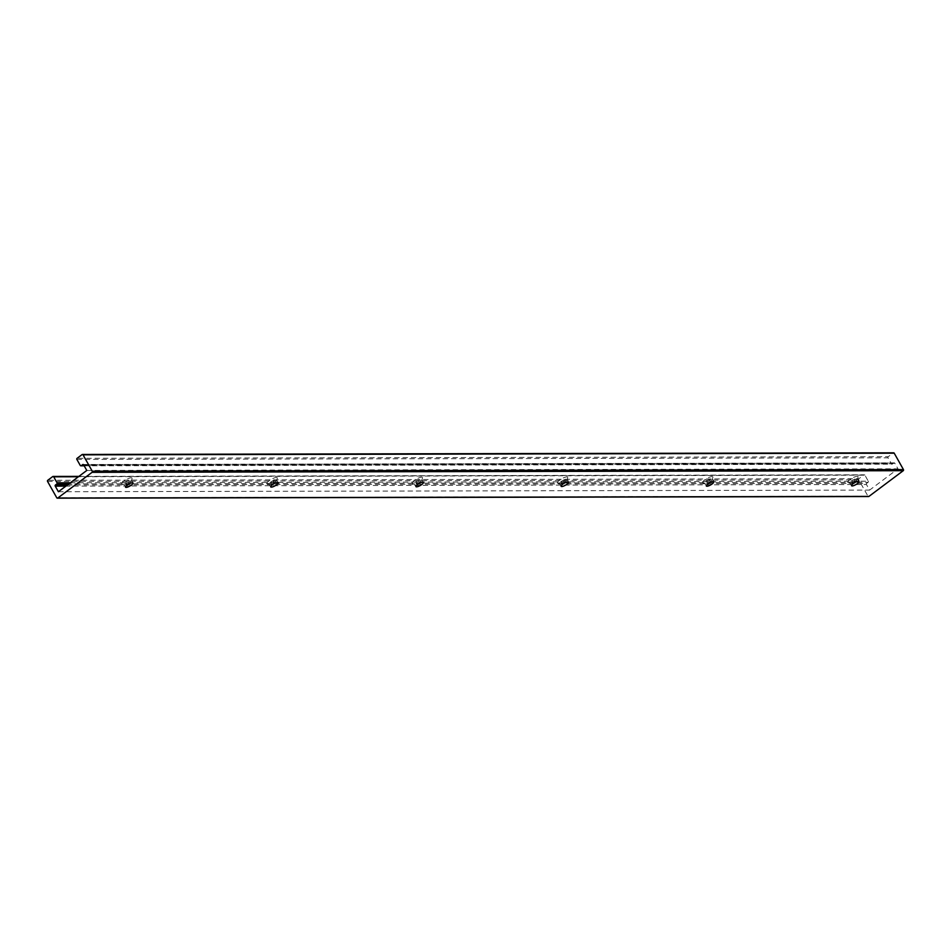 <?xml version="1.0" encoding="UTF-8"?>
<svg xmlns="http://www.w3.org/2000/svg" width="951" height="951" viewBox="0 0 951 951"><rect width="100%" height="100%" fill="white"/><g stroke="black" fill="none" stroke-linecap="round" stroke-linejoin="round"><path stroke-width="0.71" stroke-dasharray="4.75 3.57" d="M124.01 480.992A5.896 1.593 150.6 0 0 122.239 484.154A5.896 1.593 150.6 0 0 129.883 480.98A5.896 1.593 150.6 0 0 132.094 478.591A5.896 1.593 150.6 0 0 129.669 478.056A5.896 1.593 150.6 0 0 124.01 480.992M129.847 482.347A4.268 1.153 -29.4 0 1 124.308 484.641A4.268 1.153 -29.4 0 1 123.999 484.451A4.268 1.153 -29.4 0 1 125.58 482.359A4.268 1.153 -29.4 0 1 131.44 480.255A4.268 1.153 -29.4 0 1 131.44 480.624A4.268 1.153 -29.4 0 1 129.847 482.347M269.204 480.695A5.896 1.593 150.6 0 0 267.433 483.857A5.896 1.593 150.6 0 0 275.089 480.683A5.896 1.593 150.6 0 0 277.3 478.305A5.896 1.593 150.6 0 0 274.875 477.759A5.896 1.593 150.6 0 0 269.204 480.695M275.053 482.05A4.268 1.153 -29.4 0 1 269.502 484.356A4.268 1.153 -29.4 0 1 269.192 484.154A4.268 1.153 -29.4 0 1 270.785 482.062A4.268 1.153 -29.4 0 1 276.634 479.958A4.268 1.153 -29.4 0 1 276.646 480.326A4.268 1.153 -29.4 0 1 275.053 482.05M414.41 480.41A5.896 1.593 150.6 0 0 412.639 483.572A5.896 1.593 150.6 0 0 420.294 480.398A5.896 1.593 150.6 0 0 422.506 478.008A5.896 1.593 150.6 0 0 420.08 477.461A5.896 1.593 150.6 0 0 414.41 480.41M420.247 481.765A4.268 1.153 -29.4 0 1 414.707 484.059A4.268 1.153 -29.4 0 1 414.398 483.857A4.268 1.153 -29.4 0 1 415.991 481.765A4.268 1.153 -29.4 0 1 421.84 479.673A4.268 1.153 -29.4 0 1 421.852 480.041A4.268 1.153 -29.4 0 1 420.247 481.765M559.616 480.112A5.896 1.593 150.6 0 0 557.845 483.274A5.896 1.593 150.6 0 0 565.5 480.1A5.896 1.593 150.6 0 0 567.711 477.723A5.896 1.593 150.6 0 0 565.274 477.176A5.896 1.593 150.6 0 0 559.616 480.112M565.453 481.468A4.268 1.153 -29.4 0 1 559.913 483.762A4.268 1.153 -29.4 0 1 559.604 483.572A4.268 1.153 -29.4 0 1 561.197 481.479A4.268 1.153 -29.4 0 1 567.046 479.375A4.268 1.153 -29.4 0 1 567.058 479.744A4.268 1.153 -29.4 0 1 565.453 481.468M704.822 479.815A5.896 1.593 150.6 0 0 703.051 482.989A5.896 1.593 150.6 0 0 710.694 479.803A5.896 1.593 150.6 0 0 712.905 477.426A5.896 1.593 150.6 0 0 710.48 476.879A5.896 1.593 150.6 0 0 704.822 479.815M710.659 481.17A4.268 1.153 -29.4 0 1 705.119 483.477A4.268 1.153 -29.4 0 1 704.81 483.274A4.268 1.153 -29.4 0 1 706.403 481.182A4.268 1.153 -29.4 0 1 712.251 479.078A4.268 1.153 -29.4 0 1 712.263 479.447A4.268 1.153 -29.4 0 1 710.659 481.17M850.016 479.53A5.896 1.593 150.6 0 0 848.256 482.692A5.896 1.593 150.6 0 0 855.9 479.518A5.896 1.593 150.6 0 0 858.111 477.129A5.896 1.593 150.6 0 0 855.686 476.594A5.896 1.593 150.6 0 0 850.016 479.53M855.864 480.885A4.268 1.153 -29.4 0 1 850.325 483.179A4.268 1.153 -29.4 0 1 850.004 482.989A4.268 1.153 -29.4 0 1 851.597 480.897A4.268 1.153 -29.4 0 1 857.457 478.793A4.268 1.153 -29.4 0 1 857.457 479.161A4.268 1.153 -29.4 0 1 855.864 480.885M47.55 481.42L858.741 479.791L867.966 496.16L56.775 497.801M82.059 454.59L893.251 452.961L888.282 456.682L77.09 458.323M76.876 459.44L888.068 457.811L891.456 463.815L80.264 465.443M84.092 465.681L892.43 464.052L893.845 462.994L83.426 464.623M83.64 464.861L894.832 463.232L897.982 468.819L869.594 490.098L866.444 484.499L65.904 486.116M86.791 470.46L897.982 468.819M58.403 491.726L869.594 490.098M67.402 484.986L866.646 483.37L868.073 482.312L68.829 483.916M70.326 482.787L868.275 481.182L864.887 475.179L78.374 476.76M52.721 476.57L863.912 474.941L858.943 478.662L47.752 480.303M858.741 479.791A0.808 0.701 89.9 0 1 858.943 478.662M863.912 474.941A0.808 0.701 89.9 0 1 864.887 475.179M868.275 481.182A0.808 0.701 89.9 0 1 868.073 482.312M866.646 483.37A0.808 0.701 -90.1 0 0 866.444 484.499M894.832 463.232A0.808 0.701 -90.1 0 0 893.845 462.994M892.43 464.052A0.808 0.701 89.9 0 1 891.456 463.815M888.068 457.811A0.808 0.701 89.9 0 1 888.282 456.682M124.308 484.641L122.239 484.154M269.502 484.356L267.433 483.857M414.707 484.059L412.639 483.572M559.913 483.762L557.845 483.274M705.119 483.477L703.051 482.989M850.325 483.179L848.256 482.692M851.549 485.711L850.004 482.989M706.343 486.009L704.81 483.274M561.138 486.294L559.604 483.572M415.932 486.591L414.398 483.857M270.738 486.888L269.192 484.154M125.532 487.174L123.999 484.451M894.237 462.864L83.046 464.492M84.175 465.812L892.05 464.183M78.874 476.392L864.304 474.811M132.974 482.977L131.44 480.255M278.179 482.692L276.634 479.958M423.385 482.395L421.84 479.673M568.579 482.109L567.046 479.375M713.785 481.812L712.251 479.078M858.991 481.515L857.457 478.793M857.457 479.161L858.111 477.129M712.263 479.447L712.905 477.426M567.058 479.744L567.711 477.723M421.852 480.041L422.506 478.008M276.646 480.326L277.3 478.305M131.44 480.624L132.094 478.591"/><path stroke-width="1.43" d="M853.142 483.619A4.268 1.153 150.6 0 0 851.549 485.711A4.268 1.153 150.6 0 0 857.398 483.607A4.268 1.153 150.6 0 0 858.991 481.515A4.268 1.153 150.6 0 0 853.142 483.619M707.936 483.916A4.268 1.153 150.6 0 0 706.343 486.009A4.268 1.153 150.6 0 0 712.192 483.904A4.268 1.153 150.6 0 0 713.785 481.812A4.268 1.153 150.6 0 0 707.936 483.916M562.73 484.202A4.268 1.153 150.6 0 0 561.138 486.294A4.268 1.153 150.6 0 0 566.986 484.202A4.268 1.153 150.6 0 0 568.579 482.109A4.268 1.153 150.6 0 0 562.73 484.202M417.525 484.499A4.268 1.153 150.6 0 0 415.932 486.591A4.268 1.153 150.6 0 0 421.792 484.487A4.268 1.153 150.6 0 0 423.385 482.395A4.268 1.153 150.6 0 0 417.525 484.499M272.331 484.796A4.268 1.153 150.6 0 0 270.738 486.888A4.268 1.153 150.6 0 0 276.586 484.784A4.268 1.153 150.6 0 0 278.179 482.692A4.268 1.153 150.6 0 0 272.331 484.796M127.125 485.081A4.268 1.153 150.6 0 0 125.532 487.174A4.268 1.153 150.6 0 0 131.381 485.069A4.268 1.153 150.6 0 0 132.974 482.977A4.268 1.153 150.6 0 0 127.125 485.081M47.55 481.42L56.775 497.801A0.808 0.701 -90.1 0 0 57.749 498.039L92.057 472.338A0.808 0.701 -90.1 0 0 92.259 471.209L83.034 454.84A0.808 0.701 -90.1 0 0 82.059 454.59L77.09 458.323A0.808 0.701 -90.1 0 0 76.876 459.44L80.264 465.443A0.808 0.701 -90.1 0 0 81.239 465.681L82.654 464.623A0.808 0.701 89.9 0 1 83.64 464.861L86.791 470.46L58.403 491.726L55.253 486.139A0.808 0.701 89.9 0 1 55.455 485.01L56.882 483.94A0.808 0.701 -90.1 0 0 57.084 482.823L53.696 476.82A0.808 0.701 -90.1 0 0 52.721 476.57L47.752 480.303A0.808 0.701 -90.1 0 0 47.55 481.42M57.749 498.039L868.941 496.41L903.248 470.697L92.057 472.338M92.259 471.209L903.45 469.58L894.225 453.199L83.034 454.84M903.45 469.58A0.808 0.701 89.9 0 1 903.248 470.697M868.941 496.41A0.808 0.701 89.9 0 1 868.18 496.41M893.251 452.961A0.808 0.701 89.9 0 1 894.225 453.199M83.426 464.623L82.654 464.623M81.239 465.681L84.092 465.681M65.904 486.116L55.253 486.139M55.455 485.01L67.402 484.986M68.829 483.916L56.882 483.94M57.084 482.823L70.326 482.787M78.374 476.76L53.696 476.82M82.44 454.459L893.631 452.831M80.859 465.824L84.175 465.812M57.369 498.169L868.56 496.541M53.101 476.439L78.874 476.392"/></g></svg>
